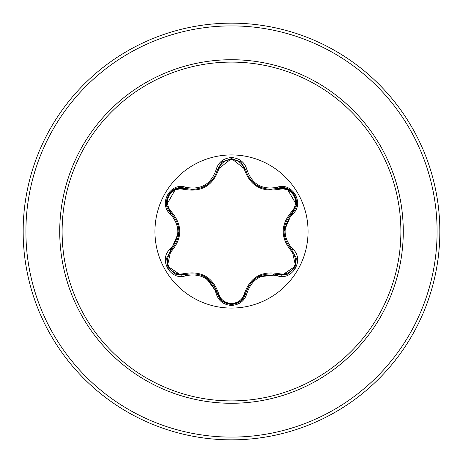 <?xml version="1.0" encoding="UTF-8"?>
<svg xmlns="http://www.w3.org/2000/svg" width="463" height="463" viewBox="0 0 463 463"><rect width="100%" height="100%" fill="white"/><g stroke="black" fill="none" stroke-linecap="round" stroke-linejoin="round"><path stroke-width="0.69" d="M231.5 308.069A76.569 76.569 0 0 1 154.931 231.5A76.569 76.569 0 0 1 231.5 154.931A76.569 76.569 0 0 1 308.069 231.5A76.569 76.569 0 0 1 231.5 308.069M277.192 275.728C262.116 272.91 252.04 278.726 246.958 293.183C244.713 300.776 239.556 304.862 231.5 305.441C223.444 304.845 218.304 300.753 216.071 293.166C210.978 278.68 200.89 272.852 185.808 275.693C170.725 281.44 157.854 259.13 170.355 248.955C180.333 237.311 180.333 225.672 170.355 214.045C157.842 203.842 170.754 181.554 185.808 187.307C200.901 190.143 210.989 184.315 216.071 169.834C218.304 162.247 223.45 158.155 231.5 157.559C239.562 158.138 244.713 162.224 246.958 169.817C252.051 184.28 262.127 190.102 277.192 187.272C292.28 181.542 305.129 203.865 292.622 214.028C282.615 225.684 282.615 237.334 292.622 248.972C305.14 259.158 292.251 281.463 277.192 275.728A1.377 0.318 -73.4 0 1 277.841 274.657L257.845 276.972M184.413 189.379A1.377 0.428 106.7 0 1 185.159 188.377L192.486 189.448L185.159 188.377C171.385 183.128 159.527 203.598 170.957 212.945A1.377 0.428 133.4 0 1 171.455 211.799C182.509 224.96 182.509 238.092 171.455 251.201L168.781 254.777L167.479 258.846L167.531 263.094L168.931 267.145L171.617 270.618L175.413 273.089L179.916 274.148L184.413 273.621C201.364 270.612 212.749 277.181 218.565 293.339C220.411 299.596 224.723 302.987 231.5 303.52C238.283 303.005 242.606 299.619 244.464 293.351C250.333 277.198 261.705 270.629 278.587 273.656L283.015 274.177L287.193 273.268L290.851 271.104L293.658 267.863L295.319 263.806L295.556 259.274L294.225 254.847L291.522 251.218C280.439 238.046 280.439 224.902 291.522 211.782L294.196 208.205L295.504 204.137L295.458 199.889L294.063 195.837L291.377 192.365L287.581 189.888L283.078 188.829L278.587 189.344C261.659 192.342 250.286 185.779 244.464 169.649C242.612 163.387 238.289 159.995 231.5 159.48C224.723 160.007 220.411 163.404 218.565 169.661C212.696 185.842 201.312 192.417 184.413 189.379L179.98 188.852L175.801 189.755L172.143 191.919L169.331 195.154L167.67 199.212L167.427 203.737L168.752 208.171L171.455 211.799M244.464 169.649A1.377 0.428 166.6 0 1 245.703 169.788C249.314 181.884 257.59 188.424 270.537 189.408C257.7 188.534 249.418 181.994 245.703 169.788L231.517 158.577L217.321 169.805L221.98 162.125M240.569 301.268L231.517 304.423C238.914 303.884 243.642 300.146 245.703 293.212C251.143 277.904 261.85 271.717 277.841 274.657L282.013 275.265L295.591 266.011L292.02 250.072C281.458 237.698 281.458 225.319 292.02 212.928L284.004 231.419M170.355 214.045A1.377 0.318 -46.6 0 0 170.957 212.945C181.496 225.307 181.496 237.675 170.957 250.055L167.392 265.982L180.969 275.242L185.159 274.623A1.377 0.428 73.3 0 1 184.413 273.621M231.5 62.1A169.4 169.4 0 0 1 400.9 231.5A169.4 169.4 0 0 1 231.5 400.9A169.4 169.4 0 0 1 62.1 231.5A169.4 169.4 0 0 1 231.5 62.1M231.5 23.15A208.35 208.35 0 0 1 439.85 231.5A208.35 208.35 0 0 1 231.5 439.85A208.35 208.35 0 0 1 23.15 231.5A208.35 208.35 0 0 1 231.5 23.15A208.35 208.35 0 0 0 23.15 231.5A208.35 208.35 0 0 0 231.5 439.85M273.17 274.895L274.246 273.876M290.041 247.965L290.434 246.611M290.926 215.793L290.573 214.415M170.355 248.955A1.377 0.318 46.6 0 1 170.957 250.055A1.377 0.428 -133.4 0 0 171.455 251.201M185.808 275.693A1.377 0.318 -106.7 0 0 185.159 274.623C201.156 271.665 211.875 277.852 217.321 293.195L205.317 277.013M216.071 293.166A1.377 0.318 -13.3 0 1 217.321 293.195A1.377 0.428 166.7 0 0 218.565 293.339M222.228 301.083L217.321 293.195C219.381 300.14 224.109 303.878 231.517 304.423L222.205 301.066M246.958 293.183A1.377 0.318 -166.6 0 0 245.703 293.212A1.377 0.428 13.4 0 1 244.464 293.351M287.124 274.345L277.841 274.657A1.377 0.428 106.6 0 0 278.587 273.656M291.522 251.218A1.377 0.428 133.3 0 0 292.02 250.072A1.377 0.318 -46.7 0 1 292.622 248.972M291.522 211.782A1.377 0.428 -133.3 0 1 292.02 212.928C303.45 203.622 291.649 183.116 277.841 188.343L270.537 189.408L277.841 188.343A1.377 0.318 -106.6 0 1 277.192 187.272M278.587 189.344A1.377 0.428 73.4 0 0 277.846 188.343M287.043 188.626L296.413 204.646M218.565 169.661A1.377 0.428 13.3 0 0 217.321 169.805C213.634 182.005 205.358 188.557 192.486 189.448C205.404 188.493 213.68 181.942 217.321 169.805A1.377 0.318 -166.7 0 1 216.071 169.834M166.576 204.687L170.957 212.945L166.599 204.849L175.79 188.713M166.587 258.25L170.957 250.055L178.95 231.581M296.395 204.739L292.02 212.928A1.377 0.318 46.7 0 0 292.622 214.028M240.789 161.905L245.703 169.788A1.377 0.318 -13.4 0 0 246.958 169.817M175.876 188.678L185.159 188.377A1.377 0.318 -73.3 0 0 185.808 187.307M231.5 403.279A171.779 171.779 0 0 1 59.721 231.5A171.779 171.779 0 0 1 231.5 59.721A171.779 171.779 0 0 1 403.279 231.5A171.779 171.779 0 0 1 231.5 403.279M231.5 25.899A205.601 205.601 0 0 1 437.101 231.5A205.601 205.601 0 0 1 231.5 437.101A205.601 205.601 0 0 1 25.899 231.5A205.601 205.601 0 0 1 231.5 25.899M256.543 185.229L260.657 187.411M202.806 187.26L206.336 185.362M168.335 267.944L166.553 258.47M175.656 274.235L168.341 267.95M185.877 274.42L175.813 274.299M217.321 293.195L217.135 292.46M240.61 301.239L231.5 304.423L222.402 301.222M245.888 292.483L240.743 301.135M277.841 274.657L277.111 274.455M294.642 267.979L287.332 274.264M296.436 258.493L294.642 267.973M291.482 249.551L296.407 258.325M292.02 212.928L291.476 213.46M287.344 188.742L294.653 195.039L296.43 204.519M277.117 188.545L287.182 188.678M245.703 169.788L245.894 170.523M222.408 161.766L231.517 158.577L240.615 161.766M217.141 170.529L222.281 161.876M185.159 188.377L185.889 188.58M166.547 204.519L168.347 195.039L175.668 188.759M170.957 250.055L171.495 249.528M170.957 212.945L171.489 213.472"/></g></svg>
